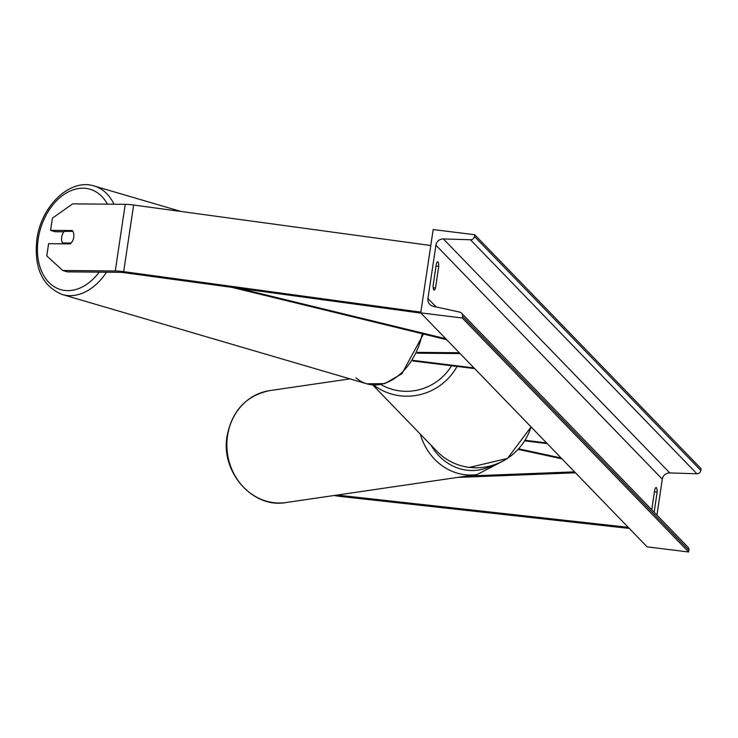 <?xml version="1.0" encoding="UTF-8"?>
<svg xmlns="http://www.w3.org/2000/svg" width="738" height="738" viewBox="0 0 738 738"><rect width="100%" height="100%" fill="white"/><g stroke="black" fill="none" stroke-linecap="round" stroke-linejoin="round"><path stroke-width="1.11" d="M417.459 352.367L459.294 352.727M417.062 353.198L460.106 353.567M473.99 367.921L413.068 360.384M474.654 368.603L412.708 360.947M125.22 204.325L115.266 270.957L62.739 270.495L46.771 255.92L48.597 243.688L70.341 243.881A8.505 5.922 -73.7 0 0 73.754 237.239A8.505 5.922 -73.7 0 0 72.333 230.551L50.59 230.367L52.416 218.134L72.693 203.863L125.22 204.325A13.607 1.891 8.5 0 1 132.462 204.869A13.607 1.891 8.5 0 1 133.624 205.016L430.789 245.514M62.739 270.495L67.416 271.87L119.943 272.322A6.799 0.95 8.5 0 1 123.569 272.599A6.799 0.95 8.5 0 1 124.15 272.673L420.974 313.124M63.874 231.815L55.276 231.741L50.59 230.367M115.266 270.957A13.607 1.891 8.5 0 1 122.499 271.501A13.607 1.891 8.5 0 1 123.67 271.649L420.826 312.146M334.222 495.484A13.607 1.891 -171.5 0 0 340.089 496.397A13.607 1.891 -171.5 0 0 341.242 496.526L629.293 528.426M337.257 495.041A6.799 0.95 -171.5 0 0 339.028 495.29A6.799 0.95 -171.5 0 0 339.6 495.355L628.222 527.319M518.196 449.387L561.932 458.815M518.703 448.833L561.12 457.975M547.236 443.621L524.746 440.844M546.572 442.929L525.096 440.282M72.896 231.391A8.505 5.922 106.3 0 1 73.754 237.239A8.505 5.922 106.3 0 1 71.152 243.051L62.527 242.977A8.505 5.922 106.3 0 1 61.678 237.129A8.505 5.922 106.3 0 1 64.271 231.317L72.896 231.391M62.527 242.977L65.461 243.835M433.169 229.573L420.725 312.866L462.256 317.995L462.514 316.251A3.828 3.727 -44.1 0 0 459.682 312.1L433.307 306.325A7.232 7.039 135.9 0 1 427.948 298.484L435.918 245.182A7.232 7.039 135.9 0 1 443.381 238.928L470.484 239.767A3.828 3.727 -44.1 0 0 474.442 236.455L474.7 234.712L433.169 229.573M462.256 317.995L688.655 551.996L647.115 546.858L420.725 312.866M654.145 512.209L657.152 492.108A10.627 1.882 97.1 0 0 656.423 487.689A10.627 1.882 97.1 0 0 656.174 487.55A10.627 1.882 97.1 0 0 654.754 489.635L651.746 509.727M657.152 492.108L654.431 491.776M438.741 266.372L435.503 288.032A10.627 1.882 -82.9 0 1 434.082 290.117A10.627 1.882 -82.9 0 1 433.114 285.551L436.342 263.9A10.627 1.882 -82.9 0 1 437.772 261.815A10.627 1.882 -82.9 0 1 438.021 261.953A10.627 1.882 -82.9 0 1 438.741 266.372L436.029 266.04M656.94 515.096L662.309 479.174A7.232 7.039 135.9 0 1 669.781 472.92L696.884 473.768A3.828 3.727 -44.1 0 0 700.842 470.457L701.1 468.704L474.7 234.712M688.655 551.996L688.914 550.244A3.828 3.727 -44.1 0 0 687.927 547.126L461.527 313.124M435.503 288.032L433.206 287.746M238.54 288.263L445.752 338.733M231.787 287.34L446.665 339.683M457.551 477.412L575.474 472.809M466.702 476.075L574.561 471.859M133.624 205.016L123.67 271.649M339.701 494.681L339.6 495.355M380.891 384.535A52.297 50.959 -44.1 0 0 400.014 390.937A52.297 50.959 -44.1 0 0 451.582 365.753M457.053 366.426A56.549 55.101 135.9 0 1 400.051 395.789A56.549 55.101 135.9 0 1 373.566 384.978M372.708 384.913L436.942 451.305A56.549 55.101 -44.1 0 0 469.303 467.366A56.549 55.101 -44.1 0 0 531.009 426.859M107.425 204.168A52.297 36.43 -73.7 0 0 68.56 191.779A52.297 36.43 -73.7 0 0 38.182 239.094A52.297 36.43 -73.7 0 0 55.608 287.534A52.297 36.43 -73.7 0 0 99.196 272.147M106.484 272.211A56.549 39.391 106.3 0 1 62.343 294.545C42.315 286.196 33.828 267.793 36.9 239.324C41.079 206.289 69.815 178.042 94.169 186.004L94.169 186.004A56.549 39.391 106.3 0 1 114.012 204.223M62.343 294.545L366.823 383.815A56.549 39.391 -73.7 0 0 422.228 333.724M356.002 377.81A56.549 39.391 -73.7 0 0 366.823 383.815L384.729 383.64L401.896 373.742L423.474 334.028M436.13 306.943L427.948 298.484M662.309 479.174L435.918 245.182M688.914 550.244L462.514 316.251M700.842 470.457L474.442 236.455M696.884 473.768L470.484 239.767M669.781 472.92L443.381 238.928M269.665 390.623C246.317 395.522 232.129 410.623 227.11 435.927C220.413 471.886 252.654 508.796 286.058 502.541L286.058 502.541A56.549 50.876 -98.3 0 1 227.535 435.734A56.549 50.876 -98.3 0 1 269.665 390.623L349.941 378.871M420.291 434.101A56.549 50.876 81.7 0 0 477.089 474.552L504.755 460.134M492.052 465.577A52.297 47.057 -98.3 0 1 431.057 445.217M531.083 426.924L507.504 458.436L469.405 467.422C456.693 465.733 445.872 460.364 436.942 451.305M94.169 186.004L181.05 211.483M286.058 502.541L477.089 474.552"/></g></svg>
